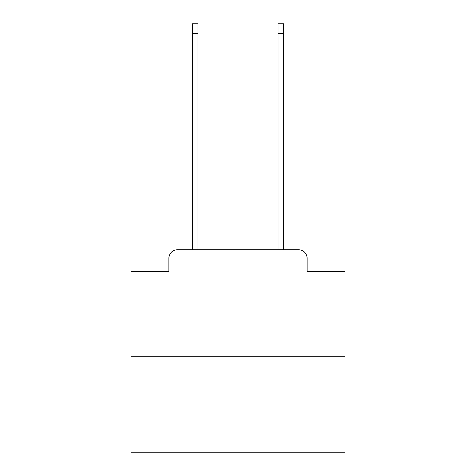 <?xml version="1.0" encoding="UTF-8"?>
<svg xmlns="http://www.w3.org/2000/svg" width="476" height="476" viewBox="0 0 476 476"><rect width="100%" height="100%" fill="white"/><g stroke="black" fill="none" stroke-linecap="round" stroke-linejoin="round"><path stroke-width="0.71" d="M168.885 258.331L168.885 271.594L168.885 258.331A8.562 8.562 0 0 1 177.441 249.769L192.423 249.769L192.423 23.8L197.986 23.8L197.986 249.769L204.62 249.769M344.993 356.762L131.007 356.762L131.007 452.2L344.993 452.2L344.993 271.594L307.115 271.594L307.115 258.331A8.562 8.562 0 0 0 298.559 249.769L177.441 249.769M131.007 356.762L131.007 271.594L168.885 271.594M271.38 249.769L278.014 249.769L278.014 23.8L283.577 23.8L283.577 249.769L298.559 249.769M307.115 271.594L307.115 258.331M192.423 33.641L197.986 33.641M283.577 33.641L278.014 33.641"/></g></svg>
